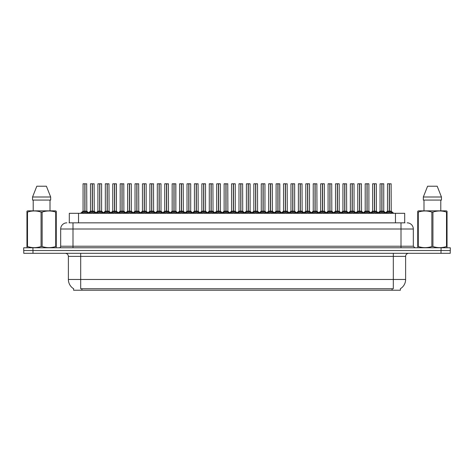 <?xml version="1.0" encoding="UTF-8"?>
<svg xmlns="http://www.w3.org/2000/svg" width="474" height="474" viewBox="0 0 474 474"><rect width="100%" height="100%" fill="white"/><g stroke="black" fill="none" stroke-linecap="round" stroke-linejoin="round"><path stroke-width="0.71" d="M69.305 222.845L69.305 213.306L404.695 213.306L404.695 222.845M400.388 288.702L400.388 290.23L73.612 290.23L73.612 288.702M73.701 288.755A10.772 10.772 0 0 1 68.38 279.464L80.687 279.464L80.687 288.755L393.313 288.755L393.313 279.464L405.62 279.464L405.62 256.387A3.075 3.075 0 0 1 408.701 253.306M68.38 279.464L68.38 256.387C68.197 254.514 67.172 253.489 65.299 253.306M400.299 288.755A10.772 10.772 0 0 0 405.62 279.464M32.99 253.306L450.241 253.306L450.241 250.539L23.759 250.539L23.759 253.306L32.99 253.306L32.99 250.539M450.241 253.306L450.241 250.539M69.168 222.845L404.974 222.845M69.026 222.845L72.996 222.845L72.996 229.001L60.684 229.001L60.684 246.231A1.541 1.541 0 0 1 59.149 247.772M66.84 222.845A6.156 6.156 0 0 0 60.684 229.001M407.16 222.845A6.156 6.156 0 0 1 413.316 229.001L413.316 246.231L414.851 247.772M32.931 247.772L23.7 247.772L23.7 250.539L32.931 250.539L32.931 247.772L441.069 247.772L441.069 250.539L450.3 250.539L450.3 247.772L441.069 247.772M378.75 213.306L379.804 212.198L381.825 211.155L381.825 212.251L381.931 183.77L383.75 183.829L383.75 211.155L381.985 211.155L383.999 212.198L385.054 213.306M383.685 183.77L381.985 183.829L381.985 212.251L381.931 211.155L383.804 211.274L382.186 211.274M381.825 183.77L380.059 183.829L381.825 183.77L380.059 183.829L380.059 211.155L381.985 211.155M381.825 183.829L381.825 211.155L380.059 211.155L377.488 213.306M381.286 183.77L382.518 183.77M381.878 183.77L381.931 211.155M383.999 212.198L383.999 213.306L381.985 212.251M381.825 212.251L379.81 213.312M386.174 213.306L387.228 212.198L389.249 211.155L389.249 212.251L389.355 183.77L387.542 183.77L389.302 183.77L389.302 211.155L391.423 212.198L392.478 213.306M389.409 211.155L389.409 212.251L389.355 211.155L391.174 211.155L389.409 211.155L389.403 183.77M389.249 183.77L387.483 183.829L387.483 211.155L389.355 211.155M389.61 211.274L391.228 211.274L391.109 183.77M389.249 183.829L389.249 211.155L387.483 211.155L385.617 212.743L383.804 211.274L386.316 213.306M389.302 183.77L388.71 183.77M391.417 213.312L389.409 212.251M389.249 212.251L387.234 213.312L387.228 212.198M56.068 247.772L56.264 246.527L55.719 246.527L55.719 212.091C51.216 210.598 46.695 210.598 42.15 212.091L41.066 212.091C36.563 210.598 32.036 210.598 27.498 212.091L26.953 212.091L26.953 211.244L27.67 210.847L26.953 211.244L26.953 246.913M42.15 212.091L42.15 246.527C46.653 248.015 51.18 248.015 55.719 246.527M42.15 246.527L41.066 246.527L41.066 212.091M27.498 212.091L27.498 246.527C32.001 248.015 36.522 248.015 41.066 246.527M27.498 246.527L26.953 246.527L27.148 247.772M56.264 246.913L56.264 211.244L55.547 210.847L56.264 211.244L56.264 212.091L55.719 212.091M55.547 210.847L27.67 210.847M46.411 186.229L50.671 197L46.411 186.229L36.806 186.229L32.546 197L32.546 200.075L50.671 200.075L50.671 197L32.546 197L36.806 186.229M33.216 200.075L33.216 210.847M50.001 210.847L50.001 200.075L50.001 210.847M446.852 247.772L447.047 246.527L446.502 246.527L446.502 212.091C441.999 210.598 437.478 210.598 432.934 212.091L431.85 212.091C427.347 210.598 422.82 210.598 418.281 212.091L417.736 212.091L417.736 211.244L418.453 210.847L417.736 211.244L417.736 246.913M432.934 212.091L432.934 246.527C437.437 248.015 441.964 248.015 446.502 246.527M432.934 246.527L431.85 246.527L431.85 212.091M418.281 212.091L418.281 246.527C422.784 248.015 427.305 248.015 431.85 246.527M418.281 246.527L417.736 246.527L417.932 247.772M447.047 215.463L447.047 211.244L446.33 210.847L447.047 211.244L447.047 212.091L446.502 212.091M446.33 210.847L418.453 210.847M437.194 186.229L441.454 197L437.194 186.229L427.589 186.229L423.329 197L423.329 200.075L441.454 200.075L441.454 197L423.329 197L427.589 186.229M423.999 200.075L423.999 210.847M440.784 210.847L440.784 200.075M447.047 212.091L447.047 246.913M441.454 197L441.454 200.075M363.902 213.306L364.956 212.198L366.971 211.155L366.971 212.251L367.077 183.77L368.896 183.829L368.896 211.155L367.131 211.155L369.151 212.198L370.206 213.306M368.837 183.77L367.131 183.829L367.131 212.251L367.077 211.155L368.956 211.274L367.338 211.274M366.977 183.77L365.205 183.829L366.977 183.77L365.205 183.829L365.205 211.155L367.131 211.155M366.971 183.829L366.971 211.155L365.205 211.155L365.205 183.829M366.438 183.77L367.67 183.77M367.024 183.77L367.077 211.155M369.151 212.198L369.151 213.306L367.131 212.251M366.971 212.251L364.962 213.312L364.956 212.198M349.048 213.306L350.108 212.198L352.123 211.155L352.123 212.251L352.229 183.77L354.048 183.829L354.048 211.155L352.283 211.155L354.297 212.198L355.358 213.306M353.989 183.77L352.283 183.829L352.283 212.251L352.229 211.155L354.108 211.274L352.484 211.274M352.123 183.77L350.357 183.829L352.123 183.77L350.357 183.829L350.357 211.155L352.283 211.155M352.123 183.829L352.123 211.155L350.357 211.155L347.792 213.306M351.589 183.77L352.816 183.77M352.176 183.77L352.229 211.155M354.297 212.198L354.297 213.306L352.283 212.251M352.123 212.251L350.108 213.312L350.108 212.198M334.2 213.306L335.254 212.198L337.275 211.155L337.275 212.251L337.381 183.77L339.2 183.829L339.2 211.155L337.435 211.155L339.449 212.198L340.504 213.306M339.135 183.77L337.435 183.829L337.435 212.251L337.381 211.155L339.254 211.274L337.636 211.274M337.275 183.77L335.509 183.829L337.275 183.77L335.509 183.829L335.509 211.155L337.435 211.155M337.275 183.829L337.275 211.155L335.509 211.155L332.944 213.306M336.736 183.77L337.968 183.77M337.328 183.77L337.381 211.155M339.449 212.198L339.449 213.306L337.435 212.251M337.275 212.251L335.26 213.312L335.254 212.198M319.352 213.306L320.406 212.198L322.421 211.155L322.421 212.251L322.527 183.77L324.352 183.829L324.352 211.155L322.587 211.155L324.601 212.198L325.656 213.306M322.427 183.77L320.655 183.829L322.474 183.77L322.587 212.251L322.581 183.77M322.474 183.77L320.655 183.829L320.655 211.155L322.527 211.155M322.421 183.829L322.421 211.155L320.661 211.155L318.09 213.306M321.887 183.77L323.12 183.77M324.601 212.198L324.601 213.306L322.587 212.251M322.421 212.251L320.412 213.312M322.587 183.829L324.287 183.77M371.326 213.306L372.38 212.198L374.395 211.155L374.395 212.251L374.501 183.77L376.261 183.77L374.501 183.77M376.261 183.77L374.561 183.829L374.561 211.179L376.575 212.198L377.63 213.306M374.561 211.179L374.561 212.251L374.501 211.155L376.326 211.155L374.478 211.155M374.401 183.77L372.629 183.829L372.629 211.155L374.448 211.155L374.448 183.77L372.694 183.77L374.448 183.77M376.326 183.829L376.38 211.274L374.762 211.274M374.395 183.829L374.395 211.155L372.635 211.155L370.763 212.743L368.956 211.274L371.462 213.306M373.862 183.77L375.094 183.77M376.575 212.198L376.575 213.306L374.561 212.251M374.395 212.251L372.386 213.312L372.38 212.198M356.478 213.306L357.532 212.198L359.547 211.155L359.547 212.251L359.653 183.77L357.84 183.77L359.6 183.77L359.6 211.155L361.727 212.198L362.782 213.306M359.707 211.155L359.707 212.251L359.653 211.155L361.472 211.155L359.707 211.155L359.707 183.77M359.553 183.77L357.781 183.829L357.781 211.155L359.653 211.155M359.908 211.274L361.532 211.274L361.413 183.77M359.547 183.829L359.547 211.155L357.781 211.155L355.915 212.743L354.108 211.274L356.614 213.306M359.6 183.77L359.014 183.77M361.727 212.198L361.727 213.306L359.707 212.251M359.547 212.251L357.538 213.312L357.532 212.198M341.624 213.306L342.678 212.198L344.699 211.155L344.699 212.251L344.805 183.77L342.992 183.77L344.752 183.77L344.752 211.155L346.873 212.198L347.928 213.306M344.859 211.155L344.859 212.251L344.805 211.155L346.624 211.155L344.859 211.155L344.859 183.77M344.699 183.77L342.933 183.829L342.933 211.155L344.805 211.155M345.06 211.274L346.678 211.274L346.565 183.77M344.699 183.829L344.699 211.155L342.933 211.155L341.067 212.743L339.254 211.274L341.766 213.306M344.752 183.77L344.165 183.77M346.873 212.198L346.873 213.306L344.859 212.251M344.699 212.251L342.684 213.312L342.678 212.198M326.776 213.306L327.83 212.198L329.851 211.155L329.845 212.251L329.957 183.77L328.144 183.77L329.904 183.77L329.904 211.155L332.025 212.198L333.08 213.306M330.011 211.155L330.011 212.251L329.957 211.155L331.776 211.155L330.011 211.155L330.005 183.77M329.851 183.77L328.079 183.829L328.079 211.155L329.957 211.155M330.212 211.274L331.83 211.274L331.711 183.77M329.851 183.829L329.851 211.155L328.085 211.155L326.219 212.743L324.406 211.274L322.788 211.274M329.904 183.77L329.311 183.77M332.019 213.312L330.011 212.251M329.845 212.251L327.836 213.312L327.83 212.198M304.504 213.306L305.558 212.198L307.573 211.155L307.573 212.251L307.679 183.77L309.498 183.829L309.498 211.155L307.733 211.155L309.753 212.198L310.808 213.306M309.439 183.77L307.733 183.829L307.733 212.251L307.679 211.155L309.558 211.274L307.934 211.274M307.579 183.77L305.807 183.829L307.579 183.77L305.807 183.829L305.807 211.155L307.733 211.155M307.573 183.829L307.573 211.155L305.807 211.155L305.807 183.829M307.039 183.77L308.272 183.77M307.626 183.77L307.679 211.155M309.753 212.198L309.753 213.306L307.733 212.251M307.573 212.251L305.564 213.312L305.558 212.198M289.65 213.306L290.704 212.198L292.725 211.155L292.725 212.251L292.831 183.77L294.65 183.829L294.65 211.155L292.885 211.155L294.899 212.198L295.954 213.306M294.591 183.77L292.885 183.829L292.885 212.251L292.831 211.155L294.704 211.274L293.086 211.274M292.725 183.77L290.959 183.829L292.725 183.77L290.959 183.829L290.959 211.155L292.885 211.155M292.725 183.829L292.725 211.155L290.959 211.155L290.959 183.829M292.191 183.77L293.418 183.77M292.778 183.77L292.831 211.155M294.899 212.198L294.899 213.306L292.885 212.251M292.725 212.251L290.71 213.312L290.704 212.198M274.802 213.306L275.856 212.198L277.871 211.155L277.871 212.251L277.983 183.77L279.802 183.829L279.802 211.155L278.037 211.155L280.051 212.198L281.106 213.306M279.802 183.829L278.037 183.829L278.037 212.251L277.983 211.155L279.802 211.155L279.737 183.77M277.877 183.77L276.105 183.829L277.877 183.77L276.105 183.829L276.105 211.155L278.037 211.155M277.871 183.829L277.871 211.155L276.111 211.155L273.539 213.306M277.337 183.77L278.57 183.77M277.93 183.77L277.983 211.155M280.051 212.198L280.051 213.306L278.037 212.251M277.871 212.251L275.862 213.312L275.856 212.198M259.953 213.306L261.008 212.198L263.023 211.155L263.023 212.251L263.129 183.77L264.948 183.829L264.948 211.155L263.183 211.155L265.203 212.198L266.258 213.306M264.889 183.77L263.183 183.829L263.183 212.251L263.129 211.155L265.007 211.274L263.39 211.274M263.029 183.77L261.257 183.829L263.029 183.77L261.257 183.829L261.257 211.155L263.183 211.155M263.023 183.829L263.023 211.155L261.257 211.155L258.691 213.306M262.489 183.77L263.722 183.77M263.076 183.77L263.129 211.155M265.203 212.198L265.203 213.306L263.183 212.251M263.023 212.251L261.014 213.312M311.928 213.306L312.982 212.198L314.997 211.155L314.997 212.251L315.103 183.77L313.296 183.77L315.05 183.77L315.05 211.155L317.177 212.198L318.232 213.306M315.157 211.155L315.157 212.251L315.103 211.155L316.922 211.155L315.157 211.155L315.157 183.77M315.003 183.77L313.231 183.829L313.231 211.155L315.08 211.155M315.364 211.274L316.982 211.274L316.863 183.77M314.997 183.829L314.997 211.155L313.231 211.155L311.365 212.743L309.558 211.274L312.064 213.306M315.05 183.77L314.463 183.77M317.177 212.198L317.177 213.306L315.157 212.251M314.997 212.251L312.988 213.312L312.982 212.198M297.074 213.306L298.134 212.198L300.149 211.155L300.149 212.251L300.255 183.77L298.442 183.77L300.202 183.77L300.202 211.155L302.323 212.198L303.384 213.306M300.309 211.155L300.309 212.251L300.255 211.155L302.074 211.155L300.309 211.155L300.309 183.77M300.149 183.77L298.383 183.829L298.383 211.155L300.255 211.155M300.51 211.274L302.134 211.274L302.015 183.77M300.149 183.829L300.149 211.155L298.383 211.155L296.517 212.743L294.704 211.274L297.216 213.306M300.202 183.77L299.615 183.77M302.323 212.198L302.323 213.306L300.309 212.251M300.149 212.251L298.134 213.312L298.134 212.198M282.226 213.306L283.28 212.198L285.301 211.155L285.301 212.251L285.407 183.77L283.594 183.77L285.354 183.77L285.354 211.155L287.475 212.198L288.53 213.306M285.461 211.155L285.461 212.251L285.407 211.155L287.226 211.155L285.461 211.155L285.455 183.77M285.301 183.77L283.535 183.829L283.535 211.155L285.407 211.155M285.662 211.274L287.28 211.274L287.161 183.77M285.301 183.829L285.301 211.155L283.535 211.155L281.669 212.743L279.856 211.274L278.238 211.274M285.354 183.77L284.761 183.77M287.475 212.198L287.475 213.306L285.461 212.251M285.301 212.251L283.286 213.312L283.28 212.198M267.377 213.306L268.432 212.198L270.447 211.155L270.447 212.251L270.553 183.77L268.746 183.77L270.5 183.77L270.5 211.155L272.627 212.198L273.682 213.306M270.613 211.155L270.613 212.251L270.553 211.155L272.378 211.155L270.613 211.155L270.607 183.77M270.453 183.77L268.681 183.829L268.681 211.155L270.553 211.155M270.814 211.274L272.432 211.274L272.313 183.77M270.447 183.829L270.447 211.155L268.681 211.155L266.815 212.743L265.007 211.274L267.514 213.306M270.5 183.77L269.913 183.77M272.621 213.312L270.613 212.251M270.447 212.251L268.438 213.312L268.432 212.198M245.099 213.306L246.16 212.198L248.175 211.155L248.175 212.251L248.281 183.77L250.1 183.829L250.1 211.155L248.335 211.155L250.349 212.198L251.41 213.306M250.041 183.77L248.335 183.829L248.335 212.251L248.281 211.155L250.159 211.274L248.536 211.274M248.175 183.77L246.409 183.829L248.175 183.77L246.409 183.829L246.409 211.155L248.335 211.155M248.175 183.829L248.175 211.155L246.409 211.155L243.843 213.306M247.641 183.77L248.868 183.77M248.228 183.77L248.281 211.155M250.349 212.198L250.349 213.306L248.335 212.251M248.175 212.251L246.16 213.312L246.16 212.198M230.251 213.306L231.306 212.198L233.327 211.155L233.327 212.251L233.433 183.77L235.252 183.829L235.252 211.155L233.486 211.155L235.501 212.198L236.556 213.306M235.187 183.77L233.486 183.829L233.486 212.251L233.433 211.155L235.305 211.274L233.688 211.274M233.327 183.77L231.561 183.829L233.327 183.77L231.561 183.829L231.561 211.155L233.486 211.155M233.327 183.829L233.327 211.155L231.561 211.155L228.995 213.306M232.787 183.77L234.02 183.77M233.38 183.77L233.433 211.155M235.501 212.198L235.501 213.306L233.486 212.251M233.327 212.251L231.312 213.312L231.306 212.198M215.403 213.306L216.458 212.198L218.473 211.155L218.473 212.251L218.579 183.77L220.404 183.829L220.404 211.155L218.638 211.155L220.653 212.198L221.708 213.306M220.339 183.77L218.638 183.829L218.638 212.251L218.579 211.155L220.457 211.274L218.84 211.274M218.478 183.77L216.707 183.829L218.478 183.77L216.707 183.829L216.707 211.155L218.638 211.155M218.473 183.829L218.473 211.155L216.707 211.155L214.141 213.306M217.939 183.77L219.172 183.77M218.526 183.77L218.579 211.155M220.653 212.198L220.653 213.306L218.638 212.251M218.473 212.251L216.464 213.312L216.458 212.198M200.555 213.306L201.61 212.198L203.624 211.155L203.624 212.251L203.731 183.77L205.55 183.829L205.55 211.155L203.784 211.155L205.805 212.198L206.86 213.306M205.491 183.77L203.784 183.829L203.784 212.251L203.731 211.155L205.609 211.274L203.986 211.274M203.624 183.77L201.859 183.829L203.624 183.77L201.859 183.829L201.859 211.155L203.784 211.155M203.624 183.829L203.624 211.155L201.859 211.155L199.293 213.306M203.091 183.77L204.324 183.77M203.678 183.77L203.731 211.155M205.805 212.198L205.805 213.306L203.784 212.251M203.624 212.251L201.61 213.312L201.61 212.198M185.701 213.306L186.756 212.198L188.776 211.155L188.776 212.251L188.883 183.77L190.702 183.829L190.702 211.155L188.936 211.155L190.951 212.198L192.006 213.306M190.643 183.77L188.936 183.829L188.936 212.251L188.883 211.155L190.755 211.274L189.138 211.274M188.776 183.77L187.011 183.829L188.776 183.77L187.011 183.829L187.011 211.155L188.936 211.155M188.776 183.829L188.776 211.155L187.011 211.155L184.445 213.306M188.237 183.77L189.47 183.77M188.83 183.77L188.883 211.155M190.951 212.198L190.951 213.306L188.936 212.251M188.776 212.251L186.762 213.312L186.756 212.198M170.853 213.306L171.908 212.198L173.922 211.155L173.922 212.251L174.035 183.77L175.854 183.829L175.854 211.155L174.088 211.155L176.103 212.198L177.157 213.306M175.854 183.829L174.088 183.829L174.088 212.251L174.035 211.155L175.854 211.155L175.789 183.77M173.928 183.77L172.157 183.829L173.928 183.77L172.157 183.829L172.157 211.155L174.088 211.155M173.922 183.829L173.922 211.155L172.163 211.155L172.157 183.829M173.389 183.77L174.622 183.77M173.982 183.77L174.035 211.155M176.103 212.198L176.103 213.306L174.088 212.251M173.922 212.251L171.914 213.312L171.908 212.198M252.529 213.306L253.584 212.198L255.599 211.155L255.599 212.251L255.705 183.77L257.465 183.77L255.705 183.77M257.465 183.77L255.759 183.829L255.759 211.179L257.779 212.198L258.834 213.306M255.759 211.179L255.759 212.251L255.705 211.155L257.524 211.155L255.682 211.155M255.605 183.77L253.833 183.829L253.833 211.155L255.652 211.155L255.652 183.77L253.892 183.77L255.652 183.77M257.524 183.829L257.583 211.274L255.96 211.274M255.599 183.829L255.599 211.155L253.833 211.155L251.967 212.743L250.159 211.274L252.666 213.306M255.065 183.77L256.298 183.77M257.779 212.198L257.779 213.306L255.759 212.251M255.599 212.251L253.584 213.312L253.584 212.198M237.675 213.306L238.73 212.198L240.751 211.155L240.751 212.251L240.857 183.77L239.044 183.77L240.804 183.77L240.804 211.155L242.925 212.198L243.98 213.306M240.911 211.155L240.911 212.251L240.857 211.155L242.676 211.155L240.911 211.155L240.905 183.77M240.751 183.77L238.985 183.829L238.985 211.155L240.857 211.155M241.112 211.274L242.729 211.274L242.617 183.77M240.751 183.829L240.751 211.155L238.985 211.155L237.119 212.743L235.305 211.274L237.818 213.306M240.804 183.77L240.211 183.77M242.925 212.198L242.925 213.306L240.911 212.251M240.751 212.251L238.736 213.312M222.827 213.306L223.882 212.198L225.897 211.155L225.897 212.251L226.009 183.77L224.196 183.77L225.956 183.77L225.956 211.155L228.077 212.198L229.132 213.306M226.062 211.155L226.062 212.251L226.009 211.155L227.828 211.155L226.062 211.155L226.057 183.77M225.902 183.77L224.131 183.829L224.131 211.155L226.009 211.155M226.264 211.274L227.881 211.274L227.763 183.77M225.897 183.829L225.897 211.155L224.137 211.155L222.265 212.743L220.457 211.274L222.97 213.306M225.956 183.77L225.363 183.77M228.077 212.198L228.077 213.306L226.062 212.251M225.897 212.251L223.888 213.312L223.882 212.198M207.979 213.306L209.034 212.198L211.048 211.155L211.048 212.251L211.155 183.77L209.348 183.77L211.102 183.77L211.102 211.155L213.229 212.198L214.284 213.306M211.208 211.155L211.208 212.251L211.155 211.155L212.974 211.155L211.208 211.155L211.208 183.77M211.054 183.77L209.283 183.829L209.283 211.155L211.155 211.155M211.416 211.274L213.033 211.274L212.915 183.77M211.048 183.829L211.048 211.155L209.283 211.155L207.416 212.743L205.609 211.274L208.116 213.306M211.102 183.77L210.515 183.77M213.223 213.312L211.208 212.251M211.048 212.251L209.04 213.312L209.034 212.198M193.125 213.306L194.186 212.198L196.2 211.155L196.2 212.251L196.307 183.77L194.494 183.77L196.254 183.77L196.254 211.155L198.375 212.198L199.436 213.306M196.36 211.155L196.36 212.251L196.307 211.155L198.126 211.155L196.36 211.155L196.36 183.77M196.2 183.77L194.435 183.829L194.435 211.155L196.307 211.155M196.562 211.274L198.185 211.274L198.067 183.77M196.2 183.829L196.2 211.155L194.435 211.155L192.568 212.743L190.755 211.274L193.268 213.306M196.254 183.77L195.667 183.77M198.375 212.198L198.375 213.306L196.36 212.251M196.2 212.251L194.186 213.312L194.186 212.198M178.277 213.306L179.332 212.198L181.352 211.155L181.352 212.251L181.459 183.77L179.646 183.77L181.406 183.77L181.406 211.155L183.527 212.198L184.582 213.306M181.512 211.155L181.512 212.251L181.459 211.155L183.278 211.155L181.512 211.155L181.506 183.77M181.352 183.77L179.587 183.829L179.587 211.155L181.459 211.155M181.714 211.274L183.331 211.274L183.213 183.77M181.352 183.829L181.352 211.155L179.587 211.155L177.72 212.743L175.907 211.274L174.29 211.274M181.406 183.77L180.813 183.77M183.527 212.198L183.527 213.306L181.512 212.251M181.352 212.251L179.338 213.312M156.005 213.306L157.06 212.198L159.074 211.155L159.074 212.251L159.181 183.77L161 183.829L161 211.155L159.234 211.155L161.255 212.198L162.309 213.306M160.941 183.77L159.234 183.829L159.234 212.251L159.181 211.155L161.059 211.274L159.442 211.274M159.08 183.77L157.309 183.829L159.08 183.77L157.309 183.829L157.309 211.155L159.234 211.155M159.074 183.829L159.074 211.155L157.309 211.155L154.743 213.306M158.541 183.77L159.774 183.77M159.128 183.77L159.181 211.155M161.255 212.198L161.255 213.306L159.234 212.251M159.074 212.251L157.066 213.312L157.06 212.198M141.151 213.306L142.212 212.198L144.226 211.155L144.226 212.251L144.333 183.77L146.152 183.829L146.152 211.155L144.386 211.155L146.401 212.198L147.461 213.306M146.093 183.77L144.386 183.829L144.386 212.251L144.333 211.155L146.211 211.274L144.588 211.274M144.226 183.77L142.461 183.829L144.226 183.77L142.461 183.829L142.461 211.155L144.386 211.155M144.226 183.829L144.226 211.155L142.461 211.155L142.461 183.829M143.693 183.77L144.92 183.77M144.28 183.77L144.333 211.155M146.401 212.198L146.401 213.306L144.386 212.251M144.226 212.251L142.212 213.312L142.212 212.198M126.303 213.306L127.358 212.198L129.378 211.155L129.378 212.251L129.485 183.77L131.304 183.829L131.304 211.155L129.538 211.155L131.553 212.198L132.607 213.306M131.239 183.77L129.538 183.829L129.538 212.251L129.485 211.155L131.357 211.274L129.74 211.274M129.378 183.77L127.613 183.829L129.378 183.77L127.613 183.829L127.613 211.155L129.538 211.155M129.378 183.829L129.378 211.155L127.613 211.155L125.047 213.306M128.839 183.77L130.072 183.77M129.432 183.77L129.485 211.155M131.547 213.312L129.538 212.251M129.378 212.251L127.364 213.312L127.358 212.198M111.455 213.306L112.51 212.198L114.524 211.155L114.524 212.251L114.631 183.77L116.45 183.829L116.45 211.155L114.684 211.155L116.705 212.198L117.759 213.306M116.45 183.829L114.684 183.829L114.684 212.251L114.631 211.155L116.45 211.155L116.391 183.77M114.53 183.77L112.759 183.829L114.53 183.77L112.759 183.829L112.759 211.155L114.684 211.155M114.524 183.829L114.524 211.155L112.759 211.155L112.759 183.829M113.991 183.77L115.223 183.77M114.578 183.77L114.607 211.155M116.705 212.198L116.705 213.306L114.684 212.251M114.524 212.251L112.516 213.312L112.51 212.198M96.607 213.306L97.662 212.198L99.676 211.155L99.676 212.251L99.783 183.77L101.602 183.829L101.602 211.155L99.836 211.155L101.857 212.198L102.911 213.306M101.543 183.77L99.836 183.829L99.836 212.251L99.783 211.155L101.661 211.274L100.038 211.274M99.676 183.77L97.911 183.829L99.676 183.77L97.911 183.829L97.911 211.155L99.836 211.155M99.676 183.829L99.676 211.155L97.911 211.155L95.345 213.306M99.143 183.77L100.37 183.77M99.73 183.77L99.783 211.155M101.857 212.198L101.857 213.306L99.836 212.251M99.676 212.251L97.662 213.312L97.662 212.198M81.753 213.306L82.808 212.198L84.828 211.155L84.828 212.251L84.935 183.77L83.122 183.77L84.882 183.77L84.882 211.155L87.003 212.198L88.057 213.306M84.988 211.155L84.988 212.251L84.935 211.155L86.754 211.155L84.988 211.155L84.982 183.77M84.828 183.77L83.063 183.829L83.063 211.155L84.935 211.155M85.19 211.274L86.807 211.274L86.695 183.77M84.828 183.829L84.828 211.155L83.063 211.155L80.497 213.306M84.882 183.77L84.289 183.77M87.003 212.198L87.003 213.306L84.988 212.251M84.828 212.251L82.814 213.312L82.808 212.198M163.429 213.306L164.484 212.198L166.498 211.155L166.498 212.251L166.605 183.77L164.798 183.77L166.552 183.77L166.552 211.155L168.679 212.198L169.733 213.306M166.658 211.155L166.664 212.251L166.605 211.155L168.43 211.155L166.658 211.155L166.658 183.77M166.504 183.77L164.733 183.829L164.733 211.155L166.605 211.155M166.866 211.274L168.483 211.274L168.365 183.77M166.498 183.829L166.498 211.155L164.733 211.155L162.866 212.743L161.059 211.274L163.566 213.306M166.552 183.77L165.965 183.77M168.679 212.198L168.679 213.306L166.664 212.251M166.498 212.251L164.49 213.312L164.484 212.198M148.581 213.306L149.636 212.198L151.65 211.155L151.65 212.251L151.757 183.77L149.944 183.77L151.704 183.77L151.704 211.155L153.831 212.198L154.885 213.306M151.81 211.155L151.81 212.251L151.757 211.155L153.576 211.155L151.81 211.155L151.81 183.77M151.65 183.77L149.885 183.829L149.885 211.155L151.757 211.155M152.012 211.274L153.635 211.274L153.517 183.77M151.65 183.829L151.65 211.155L149.885 211.155L148.018 212.743L146.211 211.274L148.718 213.306M151.704 183.77L151.117 183.77M153.825 213.312L151.81 212.251M151.65 212.251L149.636 213.312L149.636 212.198M133.727 213.306L134.782 212.198L136.802 211.155L136.802 212.251L136.909 183.77L135.096 183.77L136.856 183.77L136.856 211.155L138.977 212.198L140.031 213.306M136.962 211.155L136.962 212.251L136.909 211.155L138.728 211.155L136.962 211.155L136.956 183.77M136.802 183.77L135.037 183.829L135.037 211.155L136.909 211.155M137.164 211.274L138.781 211.274L138.669 183.77M136.802 183.829L136.802 211.155L135.037 211.155L133.17 212.743L131.357 211.274L133.869 213.306M136.856 183.77L136.263 183.77M138.977 212.198L138.977 213.306L136.962 212.251M136.802 212.251L134.788 213.312L134.782 212.198M118.879 213.306L119.934 212.198L121.948 211.155L121.948 212.251L122.061 183.77L120.248 183.77L122.008 183.77L122.008 211.155L124.129 212.198L125.183 213.306M123.88 183.829L122.114 183.829L122.114 212.251L122.061 211.155L123.88 211.155L123.815 183.77M121.954 183.77L120.183 183.829L120.183 211.155L122.061 211.155M121.948 183.829L121.948 211.155L120.189 211.155L118.316 212.743L116.509 211.274L114.892 211.274M122.008 183.77L121.415 183.77M124.129 212.198L124.129 213.306L122.114 212.251M121.948 212.251L119.94 213.312M104.031 213.306L105.086 212.198L107.1 211.155L107.1 212.251L107.207 183.77L105.4 183.77L107.154 183.77L107.154 211.155L109.281 212.198L110.335 213.306M107.26 211.155L107.26 212.251L107.207 211.155L109.026 211.155L107.26 211.155L107.26 183.77M107.106 183.77L105.335 183.829L105.335 211.155L107.207 211.155M107.468 211.274L109.085 211.274L108.967 183.77M107.1 183.829L107.1 211.155L105.335 211.155L103.468 212.743L101.661 211.274L104.167 213.306M107.154 183.77L106.567 183.77M109.281 212.198L109.281 213.306L107.26 212.251M107.1 212.251L105.092 213.312L105.086 212.198M89.177 213.306L90.238 212.198L92.252 211.155L92.252 212.251L92.359 183.77L90.546 183.77L92.306 183.77L92.306 211.155L94.427 212.198L95.487 213.306M92.412 211.155L92.412 212.251L92.359 211.155L94.178 211.155L92.412 211.155L92.412 183.77M92.252 183.77L90.487 183.829L90.487 211.155L92.359 211.155M92.614 211.274L94.237 211.274L94.119 183.77M92.252 183.829L92.252 211.155L90.487 211.155L88.62 212.743M92.306 183.77L91.719 183.77M94.427 212.198L94.427 213.306L92.412 212.251M92.252 212.251L90.238 213.312L90.238 212.198M122.114 211.155L123.874 211.155L122.316 211.274M392.081 290.23L392.081 288.702M81.919 290.23L81.919 288.702M78.536 222.845L78.536 213.306M395.464 222.845L395.464 213.306M393.313 253.306L393.313 256.387L68.38 256.387M405.62 256.387L393.313 256.387L393.313 279.464L80.687 279.464L80.687 253.306M441.01 253.306L441.01 250.539M72.996 247.772L72.996 246.231L413.316 246.231M60.684 246.231L72.996 246.231L72.996 229.001L401.004 229.001L401.004 247.772M413.316 229.001L401.004 229.001L401.004 222.845M381.617 211.274L380.059 211.155M384.325 212.476L384.325 213.306M379.804 212.198L379.804 213.306M379.484 212.476L379.484 213.306M389.041 211.274L387.424 211.274M391.174 183.829L389.409 183.829M391.423 212.198L391.423 213.306M391.749 212.476L391.749 213.306M386.908 212.476L386.908 213.306M366.769 211.274L365.205 211.155L362.64 213.306M369.471 212.476L369.471 213.306M364.63 212.476L364.63 213.306M351.921 211.274L350.357 211.155M354.623 212.476L354.623 213.306M349.782 212.476L349.782 213.306M337.067 211.274L335.509 211.155M339.775 212.476L339.775 213.306M334.934 212.476L334.934 213.306M322.219 211.274L320.661 211.155M326.918 213.306L324.346 211.155L322.587 211.155M324.921 212.476L324.921 213.306M320.406 212.198L320.406 213.306M320.08 212.476L320.08 213.306M374.193 211.274L372.576 211.274M376.895 212.476L376.895 213.306M372.054 212.476L372.054 213.306M359.345 211.274L357.728 211.274M361.472 183.829L359.707 183.829M362.047 212.476L362.047 213.306M357.206 212.476L357.206 213.306M344.497 211.274L342.874 211.274M346.624 183.829L344.859 183.829M347.199 212.476L347.199 213.306M342.358 212.476L342.358 213.306M329.643 211.274L328.026 211.274M331.776 183.829L330.011 183.829M332.025 212.198L332.025 213.306M332.351 212.476L332.351 213.306M327.51 212.476L327.51 213.306M307.371 211.274L305.807 211.155L303.242 213.306M310.073 212.476L310.073 213.306M305.232 212.476L305.232 213.306M292.523 211.274L290.959 211.155L288.393 213.306M295.225 212.476L295.225 213.306M290.384 212.476L290.384 213.306M277.669 211.274L276.111 211.155M280.377 212.476L280.377 213.306M275.536 212.476L275.536 213.306M262.821 211.274L261.257 211.155M265.523 212.476L265.523 213.306M261.008 212.198L261.008 213.306M260.682 212.476L260.682 213.306M314.795 211.274L313.178 211.274M316.922 183.829L315.157 183.829M317.497 212.476L317.497 213.306M312.656 212.476L312.656 213.306M299.947 211.274L298.324 211.274M302.074 183.829L300.309 183.829M302.649 212.476L302.649 213.306M297.808 212.476L297.808 213.306M285.093 211.274L283.476 211.274M287.226 183.829L285.461 183.829M287.801 212.476L287.801 213.306M282.96 212.476L282.96 213.306M270.245 211.274L268.628 211.274M272.378 183.829L270.613 183.829M272.627 212.198L272.627 213.306M272.947 212.476L272.947 213.306M268.106 212.476L268.106 213.306M247.973 211.274L246.409 211.155M250.675 212.476L250.675 213.306M245.834 212.476L245.834 213.306M233.119 211.274L231.561 211.155M235.827 212.476L235.827 213.306M230.986 212.476L230.986 213.306M218.271 211.274L216.707 211.155M220.973 212.476L220.973 213.306M216.132 212.476L216.132 213.306M203.423 211.274L201.859 211.155M206.125 212.476L206.125 213.306M201.284 212.476L201.284 213.306M188.575 211.274L187.011 211.155M191.277 212.476L191.277 213.306M186.436 212.476L186.436 213.306M173.721 211.274L172.163 211.155L169.591 213.306M176.429 212.476L176.429 213.306M171.588 212.476L171.588 213.306M255.397 211.274L253.78 211.274M258.099 212.476L258.099 213.306M253.258 212.476L253.258 213.306M240.549 211.274L238.926 211.274M242.676 183.829L240.911 183.829M243.251 212.476L243.251 213.306M238.73 212.198L238.73 213.306M238.41 212.476L238.41 213.306M225.695 211.274L224.078 211.274M227.828 183.829L226.062 183.829M228.403 212.476L228.403 213.306M223.562 212.476L223.562 213.306M210.847 211.274L209.23 211.274M212.974 183.829L211.208 183.829M213.229 212.198L213.229 213.306M213.549 212.476L213.549 213.306M208.708 212.476L208.708 213.306M195.999 211.274L194.376 211.274M198.126 183.829L196.36 183.829M198.701 212.476L198.701 213.306M193.86 212.476L193.86 213.306M181.145 211.274L179.528 211.274M183.278 183.829L181.512 183.829M183.853 212.476L183.853 213.306M179.332 212.198L179.332 213.306M179.012 212.476L179.012 213.306M158.873 211.274L157.309 211.155M161.575 212.476L161.575 213.306M156.734 212.476L156.734 213.306M144.025 211.274L142.461 211.155L139.895 213.306M146.727 212.476L146.727 213.306M141.886 212.476L141.886 213.306M129.171 211.274L127.613 211.155M131.553 212.198L131.553 213.306M131.879 212.476L131.879 213.306M127.038 212.476L127.038 213.306M114.323 211.274L112.759 211.155L110.193 213.306M117.025 212.476L117.025 213.306M112.184 212.476L112.184 213.306M99.475 211.274L97.911 211.155M102.177 212.476L102.177 213.306M97.336 212.476L97.336 213.306M84.627 211.274L83.003 211.274M86.754 183.829L84.988 183.829M87.329 212.476L87.329 213.306M82.488 212.476L82.488 213.306M166.297 211.274L164.679 211.274M168.43 183.829L166.664 183.829M168.999 212.476L168.999 213.306M164.158 212.476L164.158 213.306M151.449 211.274L149.831 211.274M153.576 183.829L151.81 183.829M153.831 212.198L153.831 213.306M154.151 212.476L154.151 213.306M149.31 212.476L149.31 213.306M136.601 211.274L134.977 211.274M138.728 183.829L136.962 183.829M139.303 212.476L139.303 213.306M134.462 212.476L134.462 213.306M121.747 211.274L120.129 211.274M124.455 212.476L124.455 213.306M119.934 212.198L119.934 213.306M119.614 212.476L119.614 213.306M106.899 211.274L105.281 211.274M109.026 183.829L107.26 183.829M109.601 212.476L109.601 213.306M104.76 212.476L104.76 213.306M92.051 211.274L90.427 211.274M94.178 183.829L92.412 183.829M94.753 212.476L94.753 213.306M89.912 212.476L89.912 213.306M391.228 211.274L393.74 213.306M380 211.274L378.193 212.743L376.38 211.274M365.152 211.274L363.339 212.743L361.532 211.274M350.298 211.274L348.491 212.743L346.678 211.274M335.45 211.274L333.643 212.743L331.83 211.274M320.602 211.274L318.789 212.743L316.982 211.274M279.856 211.274L282.368 213.306M302.134 211.274L303.941 212.743L305.754 211.274M287.28 211.274L289.093 212.743L290.9 211.274M272.432 211.274L274.245 212.743L276.052 211.274M175.907 211.274L178.42 213.306M257.583 211.274L259.391 212.743L261.204 211.274M242.729 211.274L244.543 212.743L246.35 211.274M227.881 211.274L229.694 212.743L231.502 211.274M213.033 211.274L214.841 212.743L216.654 211.274M198.185 211.274L199.992 212.743L201.806 211.274M183.331 211.274L185.144 212.743L186.952 211.274M116.509 211.274L119.021 213.306M86.807 211.274L89.319 213.306M168.483 211.274L170.29 212.743L172.103 211.274M153.635 211.274L155.442 212.743L157.255 211.274M138.781 211.274L140.594 212.743L142.401 211.274M123.933 211.274L125.746 212.743L127.553 211.274M109.085 211.274L110.892 212.743L112.705 211.274M94.237 211.274L96.044 212.743L97.857 211.274"/></g></svg>
